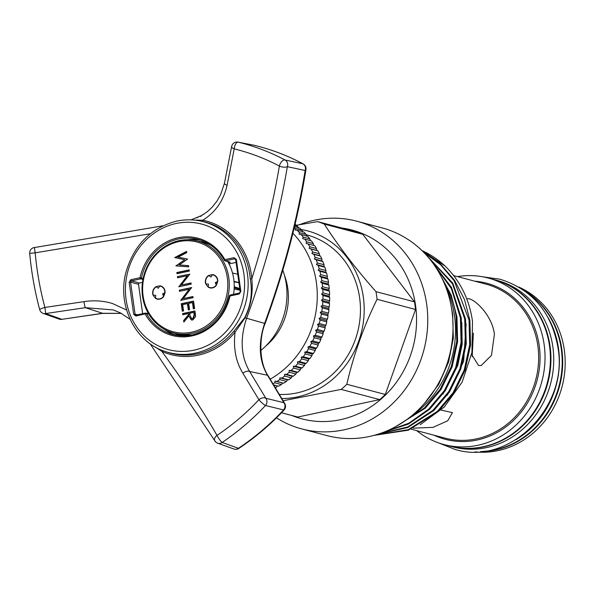 <?xml version="1.0" encoding="UTF-8"?>
<svg xmlns="http://www.w3.org/2000/svg" width="594" height="594" viewBox="0 0 594 594"><rect width="100%" height="100%" fill="white"/><g stroke="black" fill="none" stroke-linecap="round" stroke-linejoin="round"><path stroke-width="0.89" d="M482.595 451.41A86.145 78.542 -75.2 0 0 494.943 449.836A86.145 78.542 -75.2 0 0 560.543 379.336A86.145 78.542 -75.2 0 0 525.044 291.164M515.978 439.679A86.145 78.542 -75.2 0 0 548.24 317.879M493.681 279.484A86.145 78.542 104.8 0 1 493.941 279.551L496.74 280.294A86.145 78.542 104.8 0 1 552.858 346.911A86.145 78.542 104.8 0 1 452.628 446.844L449.821 446.101A86.145 78.542 104.8 0 1 449.569 446.035M493.941 279.551A86.145 78.542 104.8 0 1 550.051 346.168A86.145 78.542 104.8 0 1 449.821 446.101M445.507 286.241A97.676 89.055 104.8 0 1 454.507 315.86A97.676 89.055 104.8 0 1 411.055 416.312M420.151 424.71L444.282 407.024L462.177 382.024L471.933 352.413L472.497 321.361C469.371 299.398 460.261 280.984 445.166 266.105A96.725 88.187 -75.2 0 0 422 250.616M413.209 428.177L433.041 427.353L447.779 420.745L452.42 412.607L441.112 410.098M471.584 354.358L478.519 365.481L481.214 365.518L491.49 355.331L494.408 334.244C492.218 316.09 476.366 300.475 469.149 298.789L466.684 298.715M416.684 430.613A86.145 78.542 -75.2 0 0 443.918 444.535L449.309 445.968A86.145 78.542 -75.2 0 0 549.539 346.027A86.145 78.542 -75.2 0 0 493.421 279.418L488.03 277.992A86.145 78.542 -75.2 0 0 457.477 276.604M443.918 444.535A86.145 78.542 -75.2 0 0 544.149 344.602A86.145 78.542 -75.2 0 0 488.03 277.992M395.574 426.692L425.274 408.175L440.934 389.627L452.19 366.698L457.618 341.587L456.957 316.921L451.188 295.129L440.31 274.985M442.285 278.965C449.599 290.793 454.21 303.363 456.11 316.691L456.764 341.357L451.336 366.468L440.08 389.404L424.42 407.952L399.101 424.673M373.901 435.395L408.353 430.175L438.201 411.597L453.868 393.05L465.117 370.121L470.545 345.01L469.891 320.344L464.538 299.643L454.581 280.338L440.533 264.115L423.611 252.22M424.109 252.725L440.57 264.701L454.187 280.791L469.037 320.121L469.691 344.78L464.27 369.899L453.014 392.827L437.355 411.375L408.182 429.692L374.45 435.246M377.428 434.377L407.796 427.517L433.895 410.461L449.554 391.906L460.81 368.978L466.238 343.867L465.577 319.201L452.747 283.086L426.73 255.539M427.561 256.474L452.45 283.776L464.731 318.978L465.384 343.644L459.956 368.755L448.7 391.684L433.041 410.231L407.803 426.923L378.4 434.073M383.739 432.187L408.412 424.079L429.581 409.318L445.248 390.77L456.496 367.842L461.924 342.723L461.271 318.057L451.492 287.399L431.883 261.806M433.241 263.639L451.336 288.558L460.417 317.835L461.07 342.5L455.65 367.612L444.394 390.54L428.734 409.095L408.754 423.24L385.499 431.489M422.074 250.683L445.166 266.105M472.171 356.556L473.388 333.093M281.89 398.522A85.469 77.918 -75.2 0 0 363.32 297A85.469 77.918 -75.2 0 0 301.336 229.544M296.406 225.26L317.604 221.607A97.134 88.558 104.8 0 1 324.294 224.116C338.12 245.678 355.346 268.191 375.972 291.647A97.134 88.558 104.8 0 1 376.581 295.456A97.134 88.558 104.8 0 1 377.049 299.287C363.639 326.648 353.556 354.982 346.807 384.281A97.134 88.558 104.8 0 1 341.186 389.412L283.16 400.727M292.04 415.548A97.676 89.055 -75.2 0 0 381.927 398.329A97.676 89.055 -75.2 0 0 415.562 305.546A97.676 89.055 -75.2 0 0 341.721 227.999M276.455 417.849A107.447 97.958 -75.2 0 0 301.655 428.89A107.447 97.958 -75.2 0 0 426.663 304.247A107.447 97.958 -75.2 0 0 356.675 221.161A107.447 97.958 -75.2 0 0 299.524 224.695M301.655 428.89L326.938 435.588A107.447 97.958 -75.2 0 0 451.945 310.944A107.447 97.958 -75.2 0 0 381.957 227.858L356.675 221.161M281.482 412.756L297.757 417.062L379.677 399.606A97.134 88.558 -75.2 0 0 385.291 394.475L415.533 309.481A97.134 88.558 -75.2 0 0 414.464 301.841L362.786 234.311A97.134 88.558 -75.2 0 0 356.096 231.801L317.604 221.607M341.186 389.412L379.677 399.606M385.291 394.475L346.807 384.281M377.049 299.287L415.533 309.481M414.464 301.841L375.972 291.647M324.294 224.116L362.786 234.311M475.022 451.878A86.145 78.542 -75.2 0 0 564.3 349.94A86.145 78.542 -75.2 0 0 518.688 287.006M480.576 451.611A86.145 78.542 -75.2 0 0 561.82 349.279A86.145 78.542 -75.2 0 0 523.381 289.991M306.192 234.741L306.601 234.845A81.4 74.213 104.8 0 1 359.622 297.787A81.4 74.213 104.8 0 1 279.492 394.416M178.861 241.617A46.421 42.323 -75.2 0 0 143.095 295.879A46.421 42.323 -75.2 0 0 191.587 332.187A46.421 42.323 -75.2 0 0 227.346 277.925A46.421 42.323 -75.2 0 0 178.861 241.617M192.174 333.397A47.542 43.347 104.8 0 1 171.866 332.514A47.542 43.347 104.8 0 1 142.181 285.127A47.542 43.347 104.8 0 1 179.136 240.637A47.542 43.347 104.8 0 1 196.198 240.659A47.542 43.347 104.8 0 1 229.239 287.073A47.542 43.347 104.8 0 1 192.174 333.397M233.568 294.312A47.75 43.54 -75.2 0 0 227.74 261.59M211.011 245.381A47.75 43.54 -75.2 0 0 200.98 241.713L196.198 240.659M212.459 287.637A6.512 5.94 -75.2 0 0 217.53 281.422A6.512 5.94 -75.2 0 0 213.239 274.992A6.512 5.94 -75.2 0 0 210.677 274.933A6.512 5.94 -75.2 0 0 205.606 281.155A6.512 5.94 -75.2 0 0 209.905 287.585A6.512 5.94 -75.2 0 0 212.459 287.637M159.771 298.871A6.512 5.94 -75.2 0 0 164.842 292.649A6.512 5.94 -75.2 0 0 160.543 286.219A6.512 5.94 -75.2 0 0 157.989 286.167A6.512 5.94 -75.2 0 0 152.918 292.382A6.512 5.94 -75.2 0 0 157.21 298.812A6.512 5.94 -75.2 0 0 159.771 298.871M186.746 252.628L178.081 257.143L187.652 259.073L179.24 264.939L188.573 265.629L188.744 266.84L175.928 265.897L184.764 259.741L174.755 257.551L186.575 251.403L186.746 252.628M187.659 259.103L178.081 257.143M188.588 265.711L179.24 264.939M176.351 265.926L175.906 265.726M176.336 265.845L184.764 259.741M175.208 257.803L186.62 251.722M175.185 257.662L174.755 257.551M177.435 276.589L189.783 274.22L181.319 285.023L191.008 282.959L191.179 284.147L178.868 286.768L187.266 275.72L177.599 277.777L177.435 276.589L189.776 274.168M191.038 283.16L181.319 285.023M178.007 277.695L177.866 276.707M179.269 286.687L187.697 275.831L187.266 275.72M179.262 286.612L178.824 286.501M193.562 301.113L194.609 308.576L193.347 308.85L192.463 302.569L188.677 303.378L189.56 309.652L188.298 309.927L187.414 303.645L182.677 304.655L183.561 310.937L182.299 311.204L181.252 303.734L193.562 301.113M193.748 308.761L192.894 302.688L192.463 302.569M192.894 302.688L192.493 302.769M188.699 309.838L187.845 303.764L187.414 303.645M187.845 303.764L187.444 303.846M182.7 311.115L181.682 303.853L193.592 301.314M181.682 303.853L181.252 303.734M188.484 313.558L182.796 314.768L182.633 313.58L194.943 310.952L195.315 313.602L195.567 316.639L192.82 319.966L191.342 319.951L188.825 315.986L183.828 322.059L183.62 320.589L188.617 314.523L188.484 313.558L188.914 313.669L188.506 313.758M184.177 321.629L183.62 320.589M184.051 320.708L189.048 314.634L188.617 314.523M191.565 320.003L188.825 315.986M179.343 290.162L191.654 287.541L183.227 298.596L192.916 296.532L193.087 297.72L180.769 300.341L189.174 289.293L179.507 291.35L179.343 290.162L191.684 287.741M192.946 296.733L183.227 298.596M179.915 291.268L179.774 290.28M181.177 300.26L189.605 289.404L189.174 289.293M181.163 300.185L180.732 300.074M189.338 271.087L177.027 273.708L176.864 272.52L189.174 269.899L189.338 271.087M177.435 273.619L177.294 272.631L189.204 270.099M177.294 272.631L176.864 272.52M171.866 332.514L176.552 333.969A47.75 43.54 -75.2 0 0 187.073 335.736M183.204 314.679L182.633 313.58M183.063 313.691L194.973 311.152M192.011 318.807L193.087 318.896L194.624 315.006L194.275 312.526L193.874 312.607M189.048 314.634L188.914 313.669M190.065 315.711L191.788 318.763L192.656 318.778L194.193 314.894L193.844 312.414L189.746 313.283L190.065 315.711M193.087 318.896L192.656 318.778M194.275 312.526L193.844 312.414M208.776 275.408L210.974 277.049L212.593 274.591A6.786 6.185 104.8 0 1 217.783 281.37L215.28 282.677L216.372 285.335A6.786 6.185 104.8 0 1 208.152 287.088L208.457 284.132L205.739 283.939A6.786 6.185 104.8 0 1 208.776 275.408M234.036 281.756L238.951 282.759M233.999 281.363L238.922 282.544M215.28 282.677L217.196 283.197M234.192 287.793L239.872 289.33M234.214 286.724L239.768 288.565M239.991 290.191L234.14 289.011M162.585 293.904L163.684 296.562A6.786 6.185 104.8 0 1 155.457 298.314L155.762 295.359L153.044 295.166A6.786 6.185 104.8 0 1 156.081 286.635L158.286 288.283L159.905 285.818A6.786 6.185 104.8 0 1 165.095 292.597L162.585 293.904L164.501 294.424M181.326 304.291L181.757 304.388M270.255 379.143A90.622 82.618 -75.2 0 0 316.35 282.321A90.622 82.618 -75.2 0 0 292.894 233.242M321.814 280.62L320.597 282.039L322.193 283.264L328.868 285.038L328.14 284.036L328.497 282.388A94.966 86.576 -75.2 0 0 327.918 278.994L327.116 278.081L327.383 276.388A94.966 86.576 -75.2 0 0 326.596 273.054L325.735 272.238L325.906 270.5A94.966 86.576 -75.2 0 0 324.911 267.241L323.99 266.52L324.064 264.746A94.966 86.576 -75.2 0 0 322.876 261.575L321.903 260.952L321.881 259.155A94.966 86.576 -75.2 0 0 320.5 256.081L319.483 255.561L319.357 253.742A94.966 86.576 -75.2 0 0 317.79 250.787L316.728 250.371L316.498 248.544A94.966 86.576 -75.2 0 0 314.753 245.708L313.662 245.404L313.328 243.57A94.966 86.576 -75.2 0 0 311.412 240.874L304.729 239.107A94.966 86.576 104.8 0 1 306.653 241.803L306.118 243.406L308.071 243.941A94.966 86.576 104.8 0 1 309.823 246.77L309.184 248.374L311.108 249.02A94.966 86.576 104.8 0 1 312.674 251.975L311.939 253.564L313.818 254.314A94.966 86.576 104.8 0 1 315.199 257.388L314.36 258.954L316.194 259.808A94.966 86.576 104.8 0 1 317.389 262.979L316.446 264.523L318.228 265.473A94.966 86.576 104.8 0 1 319.223 268.733L318.191 270.24L319.914 271.287A94.966 86.576 104.8 0 1 320.701 274.621L319.572 276.084L321.235 277.227A94.966 86.576 104.8 0 1 321.814 280.62L328.497 282.388M294.312 227.45A94.966 86.576 104.8 0 1 295.374 228.46L295.159 230.041L297.171 230.242A94.966 86.576 104.8 0 1 299.413 232.625L299.086 234.222L301.091 234.533A94.966 86.576 104.8 0 1 303.178 237.073L302.747 238.684L304.729 239.107M201.663 215.533L202.101 214.998A94.966 86.576 104.8 0 1 204.158 213.996M196.866 217.894L196.918 217.827A94.966 86.576 104.8 0 1 199.822 216.186L200.928 216.439M298.515 228.163L297.765 226.373A94.966 86.576 -75.2 0 0 295.248 224.346L295.062 224.302M302.702 232.039L302.056 230.234A94.966 86.576 -75.2 0 0 299.673 228.022L294.505 226.648M306.63 236.219L306.096 234.392A94.966 86.576 -75.2 0 0 303.853 232.009L297.171 230.242M310.291 240.681L309.853 238.847A94.966 86.576 -75.2 0 0 307.766 236.301L301.091 234.533M265.845 345.953A59.148 53.928 -75.2 0 0 284.504 275.505M232.499 273.025L237.749 274.228M275.519 387.756A94.966 86.576 -75.2 0 0 276.255 387.392L277.428 385.944L278.534 386.197A94.966 86.576 -75.2 0 0 281.437 384.556L282.521 383.071L283.65 383.212A94.966 86.576 -75.2 0 0 286.457 381.37L287.444 379.848L288.587 379.878A94.966 86.576 -75.2 0 0 291.283 377.851L292.174 376.292L293.325 376.21A94.966 86.576 -75.2 0 0 295.901 373.997L296.688 372.423L297.846 372.223A94.966 86.576 -75.2 0 0 300.297 369.839L300.98 368.243L302.131 367.938A94.966 86.576 -75.2 0 0 304.44 365.392L305.019 363.788L306.162 363.365A94.966 86.576 -75.2 0 0 308.316 360.677L308.798 359.073L309.92 358.538A94.966 86.576 -75.2 0 0 311.909 355.709L312.288 354.106L313.394 353.467A94.966 86.576 -75.2 0 0 315.214 350.512L315.488 348.923L316.557 348.173A94.966 86.576 -75.2 0 0 318.198 345.107L318.369 343.532L319.409 342.686A94.966 86.576 -75.2 0 0 320.864 339.516L320.931 337.971L321.926 337.021A94.966 86.576 -75.2 0 0 323.195 333.761L323.158 332.254L324.101 331.207A94.966 86.576 -75.2 0 0 325.178 327.873L325.044 326.41L325.935 325.267A94.966 86.576 -75.2 0 0 326.811 321.881L326.581 320.463L327.405 319.23A94.966 86.576 -75.2 0 0 328.074 315.8L327.754 314.434L328.519 313.12A94.966 86.576 -75.2 0 0 328.979 309.66L328.571 308.353L329.254 306.964A94.966 86.576 -75.2 0 0 329.514 303.482L329.017 302.249L329.625 300.787A94.966 86.576 -75.2 0 0 329.67 297.304L329.091 296.146L329.625 294.617A94.966 86.576 -75.2 0 0 329.455 291.149L328.801 290.065L329.247 288.469A94.966 86.576 -75.2 0 0 328.868 285.038M275.119 387.088L276.255 387.392M273.856 385.001L277.428 385.944M273.827 384.949L278.534 386.197M322.193 283.264A94.966 86.576 104.8 0 1 322.564 286.702L321.257 288.068L322.772 289.375A94.966 86.576 104.8 0 1 322.943 292.842L321.547 294.149L322.988 295.537A94.966 86.576 104.8 0 1 322.943 299.02L321.473 300.252L322.832 301.715A94.966 86.576 104.8 0 1 322.579 305.197L321.027 306.356L322.297 307.885A94.966 86.576 104.8 0 1 321.837 311.353L320.211 312.437L321.399 314.026A94.966 86.576 104.8 0 1 320.723 317.463L319.037 318.466L320.129 320.107A94.966 86.576 104.8 0 1 319.253 323.5L317.5 324.413L318.495 326.106A94.966 86.576 104.8 0 1 317.426 329.44L315.622 330.257L316.513 331.994A94.966 86.576 104.8 0 1 315.243 335.254L313.387 335.974L314.181 337.741A94.966 86.576 104.8 0 1 312.726 340.911L310.825 341.535L311.523 343.332A94.966 86.576 104.8 0 1 309.875 346.406L307.944 346.926L308.531 348.737A94.966 86.576 104.8 0 1 306.712 351.693L304.744 352.108L305.234 353.942A94.966 86.576 104.8 0 1 303.244 356.771L301.255 357.076L301.633 358.91A94.966 86.576 104.8 0 1 299.48 361.598L297.475 361.791L297.757 363.625A94.966 86.576 104.8 0 1 295.456 366.164L293.436 366.246L293.614 368.072A94.966 86.576 104.8 0 1 291.164 370.448L289.144 370.418L289.219 372.23A94.966 86.576 104.8 0 1 286.642 374.435L284.63 374.294L284.6 376.076A94.966 86.576 104.8 0 1 281.905 378.103L279.9 377.851L279.774 379.603A94.966 86.576 104.8 0 1 276.967 381.437L274.977 381.073L274.755 382.788L281.437 384.556M274.755 382.788A94.966 86.576 104.8 0 1 273.092 383.746M274.977 381.073L282.521 383.071M276.967 381.437L283.65 383.212M279.774 379.603L286.457 381.37M279.9 377.851L287.444 379.848M281.905 378.103L288.587 379.878M284.6 376.076L291.283 377.851M284.63 374.294L292.174 376.292M286.642 374.435L293.325 376.21M289.219 372.23L295.901 373.997M289.144 370.418L296.688 372.423M291.164 370.448L297.846 372.223M293.614 368.072L300.297 369.839M293.436 366.246L300.98 368.243M295.456 366.164L302.131 367.938M297.757 363.625L304.44 365.392M297.475 361.791L305.019 363.788M299.48 361.598L306.162 363.365M301.633 358.91L308.316 360.677M301.255 357.076L308.798 359.073M303.244 356.771L309.92 358.538M305.234 353.942L311.909 355.709M304.744 352.108L312.288 354.106M306.712 351.693L313.394 353.467M308.531 348.737L315.214 350.512M307.944 346.926L315.488 348.923M309.875 346.406L316.557 348.173M311.523 343.332L318.198 345.107M310.825 341.535L318.369 343.532M312.726 340.911L319.409 342.686M314.181 337.741L320.864 339.516M313.387 335.974L320.931 337.971M315.243 335.254L321.926 337.021M316.513 331.994L323.195 333.761M315.622 330.257L323.158 332.254M317.426 329.44L324.101 331.207M318.495 326.106L325.178 327.873M317.5 324.413L325.044 326.41M319.253 323.5L325.935 325.267M320.129 320.107L326.811 321.881M319.037 318.466L326.581 320.463M320.723 317.463L327.405 319.23M321.399 314.026L328.074 315.8M320.211 312.437L327.754 314.434M321.837 311.353L328.519 313.12M322.297 307.885L328.979 309.66M321.027 306.356L328.571 308.353M322.579 305.197L329.254 306.964M322.832 301.715L329.514 303.482M321.473 300.252L329.017 302.249M322.943 299.02L329.625 300.787M322.988 295.537L329.67 297.304M321.547 294.149L329.091 296.146M322.943 292.842L329.625 294.617M322.772 289.375L329.455 291.149M321.257 288.068L328.801 290.065M322.564 286.702L329.247 288.469M320.597 282.039L328.14 284.036M321.235 277.227L327.918 278.994M319.572 276.084L327.116 278.081M320.701 274.621L327.383 276.388M319.914 271.287L326.596 273.054M318.191 270.24L325.735 272.238M319.223 268.733L325.906 270.5M318.228 265.473L324.911 267.241M316.446 264.523L323.99 266.52M317.389 262.979L324.064 264.746M316.194 259.808L322.876 261.575M314.36 258.954L321.903 260.952M315.199 257.388L321.881 259.155M313.818 254.314L320.5 256.081M311.939 253.564L319.483 255.561M312.674 251.975L319.357 253.742M311.108 249.02L317.79 250.787M309.184 248.374L316.728 250.371M309.823 246.77L316.498 248.544M308.071 243.941L314.753 245.708M306.118 243.406L313.662 245.404M306.653 241.803L313.328 243.57M303.178 237.073L309.853 238.847M299.413 232.625L306.096 234.392M295.374 228.46L302.056 230.234M294.758 225.579L297.765 226.373M233.806 331.281L244.698 317.716C250.883 305.524 252.725 292.552 250.215 278.816A67.798 61.813 -75.2 0 0 202.108 221.354L199.888 220.916A67.657 61.679 104.8 0 1 248.106 286.553A67.657 61.679 104.8 0 1 195.329 353.118A67.657 61.679 104.8 0 1 165.303 351.492L167.419 352.205A67.798 61.813 -75.2 0 0 197.52 353.831A67.798 61.813 -75.2 0 0 233.806 331.281L235.076 332.217A69.082 62.979 104.8 0 1 161.783 351.306C183.576 381.177 201.982 409.214 216.996 435.409C232.299 425.089 246.272 413.194 258.91 399.717A5.428 3.594 -30 0 1 265.837 398.27L283.895 402.695L267.493 375.252C258.999 360.751 258.041 343.458 264.605 323.381C283.576 271.465 297.097 220.5 305.145 170.485L287.348 166.676C278.942 216.394 265.34 266.996 246.532 318.495C239.835 338.862 240.874 356.526 249.643 371.48L265.837 398.27A5.428 4.871 103.8 0 1 265.481 405.516C252.413 419.468 237.971 431.779 222.149 442.463L238.439 448.314C254.967 437.281 270.01 424.487 283.561 409.934L265.481 405.516A5.428 0.772 -136.9 0 1 258.91 399.717L242.939 373.299A5.428 3.178 -32.3 0 1 249.643 371.48L267.493 375.252A5.428 3.215 -32.1 0 1 268.28 375.972L268.28 375.972C258.286 361.449 259.645 336.004 265.117 323.537L269.847 310.32C286.531 262.422 298.567 215.503 305.947 169.565A5.428 5.428 0 0 0 303.163 163.929A5.428 2.844 -61.7 0 1 303.549 164.226M250.215 278.816L251.797 278.757L253.319 273.931C264.776 237.177 273.455 201.225 279.373 166.075A5.428 2.821 -62 0 1 279.863 164.508A5.428 2.821 -62 0 1 285.023 159.986L302.836 163.803C287.748 155.673 271.569 149.51 254.306 145.3L238.246 142.166C254.833 146.28 270.426 152.22 285.023 159.986A5.428 4.878 102.1 0 1 287.348 166.676A5.428 2.131 9.5 0 1 279.373 166.075C265.295 158.583 250.237 152.844 234.222 148.871A5.428 2.101 -170.3 0 1 231.645 146.532L224.458 183.234A5.428 1.626 -167.6 0 0 227.086 185.306C223.589 200.638 215.488 212.266 202.784 220.211A69.082 62.979 104.8 0 1 251.321 274.443A69.082 62.979 104.8 0 1 251.797 278.757C253.244 292.575 250.965 305.643 244.958 317.953L235.076 332.217C233.242 348.225 235.855 361.917 242.939 373.299M150.356 233.739L35.18 252.829C36.88 271.421 40.117 289.627 44.892 307.447L83.977 301.655C93.741 300.118 103.245 300.742 112.474 303.512L126.619 310.046M194.817 239.493A67.968 61.962 -75.2 0 0 193.733 240.199M169.498 331.69A67.968 61.962 -75.2 0 0 170.092 332.84M178.155 335.58A63.491 57.885 104.8 0 1 177.279 334.184M201.722 241.884A63.491 57.885 104.8 0 1 203.178 241.105M130.116 319.342L120.419 312.904L113.254 309.912L85.328 307.677L45.701 313.55L61.657 319.245A5.428 4.967 -70.4 0 1 59.088 319.097A5.428 5.428 0 0 0 61.642 319.364L102.539 313.29L121.302 313.365M239.323 293.102L230.249 295.032A1.084 0.408 78 0 0 230.175 295.032A1.084 0.408 78 0 0 229.975 295.975L229.433 295.894A1.084 0.995 -75.9 0 1 230.093 295.084M230.175 295.032L239.389 293.065L240.214 291.743L239.464 293.072A1.084 0.408 78 0 0 239.389 293.065A1.084 0.408 78 0 0 239.182 294.015L229.975 295.975A50.312 45.872 104.8 0 1 191.907 335.922A50.312 45.872 104.8 0 1 145.151 314.055A1.084 0.408 -102 0 1 145.352 313.112A1.084 0.408 -102 0 1 145.426 313.112A1.084 0.988 103.4 0 1 146.436 313.58A49.228 44.884 -75.2 0 0 173.671 334.756A49.228 44.884 -75.2 0 0 192.048 335.009M148.812 314.152L146.436 313.58L135.937 316.023A1.084 0.408 -102 0 1 136.145 315.072A1.084 0.408 -102 0 1 136.219 315.072L146.191 313.29M142.931 279.529L140.615 278.883A1.084 0.408 -102 0 1 140.043 277.71A50.312 45.872 104.8 0 1 178.111 237.763A50.312 45.872 104.8 0 1 224.866 259.63A1.084 0.408 78 0 0 225.445 260.803A1.084 0.988 106.3 0 1 224.435 260.335A49.228 44.884 -75.2 0 0 198.879 239.605A49.228 44.884 -75.2 0 0 178.683 238.937A49.228 44.884 -75.2 0 0 141.439 278.022L143.139 278.497M135.937 316.023L133.672 314.323L135.083 314.226L136.219 315.072M121.339 313.387L102.643 313.387A5.428 0.46 -98.8 0 1 102.539 313.29L85.328 307.677A5.428 0.505 -98.9 0 1 83.977 301.655M45.701 313.55L44.892 307.447A5.428 0.832 -15 0 0 39.716 309.689A5.428 5.428 0 0 0 43.132 313.394A5.428 4.967 109.7 0 0 45.701 313.55M29.7 253.386L35.18 252.829L34.363 247.52A5.428 5.428 0 0 0 29.7 253.386C31.452 272.549 34.794 291.32 39.716 309.689M34.363 247.579L162.927 225.809M305.947 169.565A5.428 2.198 9.1 0 1 305.227 170.448A5.428 2.198 9.1 0 1 305.145 170.485A5.428 4.878 -77.9 0 0 302.836 163.803A5.428 2.844 -61.7 0 1 302.91 163.825A5.428 2.844 -61.7 0 1 303.163 163.929C287.979 155.747 271.71 149.54 254.351 145.307A5.428 2.539 -76.3 0 0 254.306 145.3A5.428 4.997 -78.9 0 0 254.113 145.255L238.031 142.122A5.428 4.997 101 0 1 238.246 142.166A5.428 2.532 -76.1 0 0 234.222 148.871L227.086 185.306M238.833 448.425A5.428 0.787 -123.7 0 1 238.476 448.336A5.428 0.787 -123.7 0 1 238.439 448.314A5.428 4.938 -70.3 0 1 233.991 449.019A5.428 5.428 0 0 0 238.833 448.425C255.405 437.384 270.485 424.584 284.073 410.009A5.428 0.765 -137 0 1 283.613 409.957A5.428 0.765 -137 0 1 283.561 409.934A5.428 4.871 -76.2 0 0 283.895 402.695A5.428 3.653 -29.6 0 1 283.991 402.754A5.428 3.653 -29.6 0 1 284.816 403.638L268.28 375.972M254.373 145.315A5.428 2.539 -76.3 0 1 254.395 145.322A5.428 2.539 -76.3 0 0 254.351 145.307A5.428 5.428 0 0 0 254.113 145.255A5.428 4.997 -78.9 0 0 253.913 145.226M260.84 350.497A67.968 61.962 -75.2 0 0 282.818 270.173M271.332 306.021L264.79 324.435M222.149 442.463A5.428 0.809 -124 0 1 216.996 435.409A5.428 3.616 -29.8 0 0 214.679 438.327A5.428 3.616 -29.8 0 0 214.813 440.778A5.428 5.428 0 0 0 217.694 443.183A5.428 4.938 109.7 0 0 222.149 442.463M215.54 441.572A5.428 3.616 -29.8 0 1 214.813 440.778L150.052 343.688M162.036 350.289A1.084 0.438 -65.5 0 1 161.783 351.306L155.131 346.948M194.327 220.099L202.784 220.211A1.084 0.446 -78.8 0 1 202.108 221.354M240.28 291.661L235.788 259.689L234.652 258.843A1.084 0.408 -102 0 1 234.073 257.67L224.866 259.63L224.346 260.276L225.171 260.551M133.672 314.323L129.158 282.209L130.828 279.677L140.043 277.71L141.439 278.022A1.084 0.988 -74.4 0 1 140.615 278.883L131.408 280.843L130.569 282.113L135.083 314.226L137.474 314.79M235.788 259.689L234.652 258.843L225.445 260.803L230.353 262.244A1.084 0.988 106.3 0 1 229.908 262.221L224.992 260.788M187.385 239.738A49.116 44.78 104.8 0 1 201.321 240.392M142.642 313.684L138.513 284.303A1.084 0.988 105.4 0 1 139.352 283.034L142.471 282.373M176.188 335.283A49.116 44.78 104.8 0 1 163.758 328.957M230.353 262.244L228.556 263.053M229.017 263.929L236.093 262.422M411.026 429.12L445.151 438.157A79.663 72.624 -75.2 0 0 537.837 345.745A79.663 72.624 -75.2 0 0 485.944 284.14L453.668 275.594M433.954 435.187A80.747 73.619 -75.2 0 0 510.046 423.567A80.747 73.619 -75.2 0 0 539.248 345.649A80.747 73.619 -75.2 0 0 474.747 281.177M176.106 223.493A64.946 59.207 -75.2 0 0 126.077 299.406A64.946 59.207 -75.2 0 0 193.911 350.193A64.946 59.207 -75.2 0 0 243.941 274.287A64.946 59.207 -75.2 0 0 176.106 223.493M176.782 221.124A67.657 61.679 104.8 0 1 199.888 220.916C192.174 219.409 184.422 219.476 176.618 221.124C150.898 227.844 134.029 244.832 126.017 272.082C116.892 305.197 135.098 342.218 165.303 351.492M192.181 334.979A49.228 44.884 -75.2 0 0 229.433 295.894M234.073 257.67L236.345 259.37L235.699 259.63L240.214 291.743L240.86 291.476L239.182 294.015M236.345 259.37L240.86 291.476M129.158 282.209L130.569 282.113L138.513 284.303M130.828 279.677A1.084 0.408 78 0 0 131.408 280.843L139.352 283.034M147.765 312.318A69.78 63.617 -75.2 0 0 148.069 313.647M244.698 317.716L265.117 323.537L266.29 320.315M235.447 259.073L234.652 258.843M438.558 442.894L454.967 449.398C509.452 466.409 568.8 407.157 557.966 347.683C551.611 312.244 532.298 289.427 500.044 279.232L482.558 276.767M424.368 403.519L438.743 384.266L448.581 362.073L453.319 338.216L452.673 314.07L450.735 303.95M461.828 322.572L462.177 344.245L457.759 365.57L443.042 393.993M466.142 323.745L463.639 361.375L447.312 395.188M191.788 318.763L192.226 318.874M173.671 334.756L192.107 334.979C211.501 329.841 223.916 316.802 229.343 295.864M145.352 313.112L136.145 315.072M238.031 142.122A5.428 5.428 0 0 0 231.645 146.532M102.643 313.387L61.642 319.364M284.073 410.009A5.428 5.428 0 0 0 284.816 403.638M59.088 319.097L43.132 313.394M233.991 449.019L217.694 443.183M190.978 219.877L201.641 215.548L207.351 211.664L212.207 207.143L217.055 200.972L220.656 194.513L224.458 183.234M224.346 260.276C218.362 249.814 209.875 242.924 198.879 239.605M145.834 313.112L148.582 313.773"/></g></svg>

